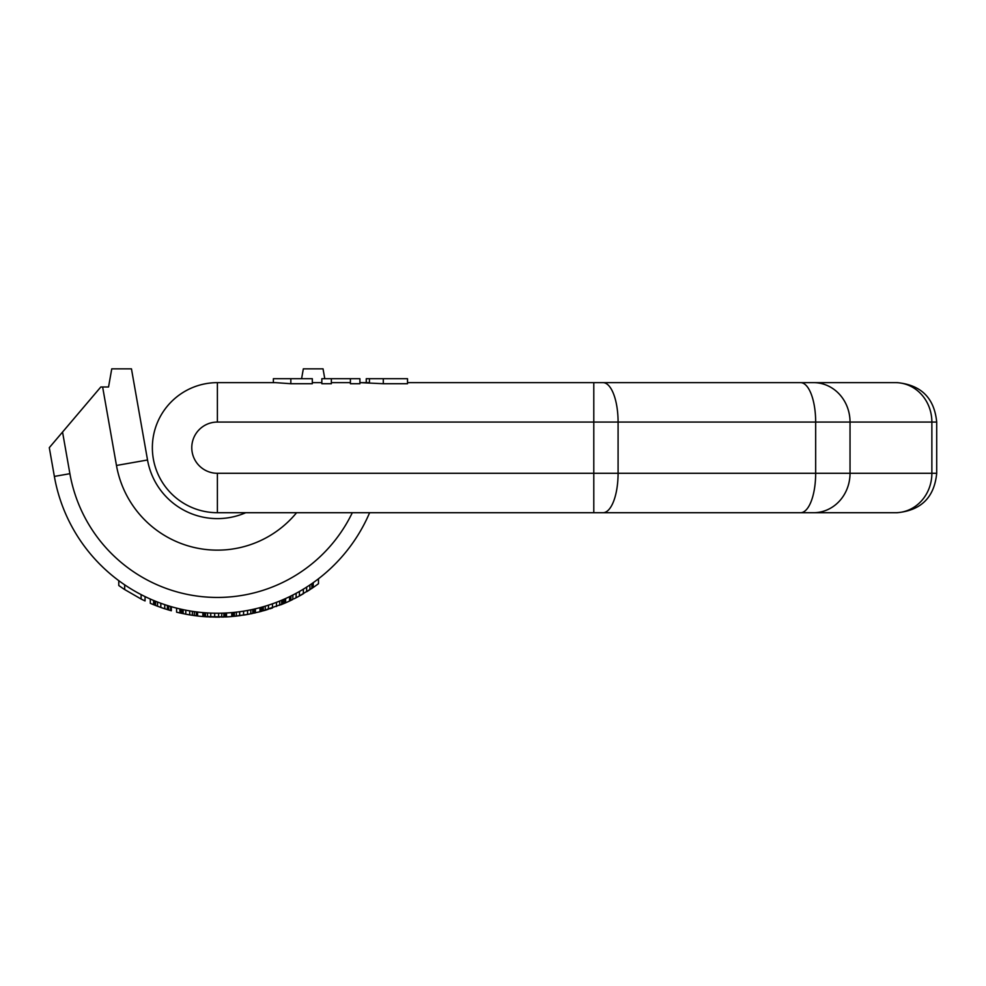<?xml version="1.0" encoding="UTF-8"?>
<svg xmlns="http://www.w3.org/2000/svg" width="986" height="986" viewBox="0 0 986 986"><rect width="100%" height="100%" fill="white"/><g stroke="black" fill="none" stroke-linecap="round" stroke-linejoin="round"><path stroke-width="1.48" d="M324.776 378.698L323.038 368.85L324.776 378.698M310.615 368.85L303.331 368.85L301.593 378.698M303.331 368.85L323.038 368.85M296.589 512.708A102.482 102.482 0 0 1 116.471 465.466L147.53 459.994A70.943 70.943 0 0 0 245.748 512.708A70.943 70.943 0 0 1 147.53 459.994L131.458 368.85L147.53 459.994L131.458 368.85L111.751 368.85L108.546 386.98L111.751 368.85M369.627 512.708A165.537 165.537 0 0 1 54.366 476.423L49.3 447.669L100.818 386.98L108.546 386.98M107.277 571.276L105.539 569.698L107.277 571.276M102.717 567.061L100.399 564.793L102.717 567.061M98.649 563.018L97.688 562.02L98.649 563.018M327.512 571.276L329.25 569.698L327.512 571.276M332.06 567.061L334.39 564.793L332.06 567.061M336.14 563.018L337.101 562.02L336.14 563.018M298.105 596.703L313.215 587.471A169.481 169.481 0 0 0 318.478 583.712L318.478 578.77M294.173 598.773L299.424 595.988A169.481 169.481 0 0 0 303.355 593.732L303.355 589.135M235.038 616.238L235.987 616.127M176.58 608.103L176.58 612.17A169.481 169.481 0 0 0 179.859 612.947L185.775 614.179A169.481 169.481 0 0 0 189.719 614.882L197.594 615.991A169.481 169.481 0 0 0 202.857 616.533L226.509 616.916A169.481 169.481 0 0 0 231.759 616.546L228.481 616.792M233.078 612.466L233.078 616.423L247.523 614.451L260.008 611.714L260.008 607.635M238.982 615.769L249.495 614.081M260.661 607.462L260.661 611.542L284.313 603.383A169.481 169.481 0 0 0 285.632 602.816A169.481 169.481 0 0 0 289.564 601.016L292.854 599.426L292.854 595.014M290.229 600.708L291.536 600.08M311.243 588.802L312.562 587.915M306.646 587.089L306.646 591.748L310.109 589.542M307.965 590.922L309.234 590.121M302.702 594.114L303.54 593.621M299.239 596.086L300.077 595.618M296.096 597.775L296.133 593.289M281.035 604.751L288.257 601.633M276.425 602.323L276.499 606.513M272.444 607.968L272.481 603.777M263.952 610.63L267.231 609.656M254.745 608.941L254.745 612.984L255.411 612.836L255.411 608.793M250.814 609.804L250.814 613.822L252.12 613.563M247.523 610.445L247.597 614.438M243.579 611.123L243.579 615.116L246.87 614.574M235.703 616.164L240.301 615.597M187.784 614.549L194.316 615.572L194.316 611.591M193.663 615.486L196.978 615.917L196.941 611.949M181.177 613.243L183.149 613.662L183.149 609.631M179.859 608.904L179.957 612.972M164.44 608.67L171.33 610.778L171.33 606.673M150.303 599.007L150.303 603.309A169.481 169.481 0 0 0 153.582 604.689L157.735 606.304M155.554 601.226L155.554 605.478L160.817 607.438A169.481 169.481 0 0 0 164.761 608.769L164.761 604.628M167.386 605.478L167.386 609.607L168.039 609.804M162.123 607.894L164.761 608.769M118.776 580.631L118.776 585.511A169.481 169.481 0 0 0 124.68 589.554L141.109 599.02A169.481 169.481 0 0 0 145.053 600.942L145.053 596.567M268.315 609.323L268.549 605.108M271.495 608.288L272.481 607.955M269.856 608.83L271.175 608.399M205.519 616.743L207.491 616.866M207.109 616.842L202.956 616.533M194.353 615.584L196.978 615.917M191.715 615.202L192.381 615.301M212.742 617.088L213.395 617.113M208.798 616.94L211.423 617.051M219.94 617.137L214.677 617.137L214.677 613.193M221.554 617.1L221.912 613.156M209.426 616.965L211.398 617.051M207.454 612.91L207.639 616.879M206.136 616.78L206.801 616.829M222.565 617.076L223.218 617.051M313.215 587.471L313.215 582.664M311.896 588.359L311.896 583.589M309.924 589.665L309.924 584.932M299.424 595.988L299.424 591.464M290.882 600.4L290.882 596.012M289.564 601.016L289.564 596.653M284.313 603.383L284.313 599.081M283.66 603.666L283.66 599.377M282.994 603.937L282.994 599.661M281.688 604.492L281.688 600.215M279.716 605.281L279.716 601.029M265.259 610.26L265.259 606.144M263.287 610.827L263.287 606.723M261.98 611.184L261.98 607.093M261.315 611.369L261.315 607.277M254.092 613.132L254.092 609.089M252.786 613.415L252.786 609.385M239.647 615.683L239.647 611.714M236.357 616.09L236.357 612.121M234.385 616.299L234.385 612.343M232.413 616.484L232.413 612.528M231.759 616.546L231.759 612.589M197.594 615.991L197.594 612.023M196.288 615.831L196.288 611.862M192.344 615.289L192.344 611.308M189.719 614.882L189.719 610.889M185.775 614.179L185.775 610.161M181.831 613.378L181.831 609.348M180.524 613.095L180.524 609.052M170.664 610.58L170.664 606.476M168.692 610.014L168.692 605.885M160.817 607.438L160.817 603.247M157.526 606.23L157.526 602.015M154.901 605.219L154.901 600.967M154.247 604.948L154.247 600.696M153.582 604.689L153.582 600.425M141.109 599.02L141.109 594.583M124.68 589.554L124.68 584.821M285.632 602.816L285.632 598.502M226.509 616.916L226.509 612.959M225.843 616.94L225.843 612.996M225.19 616.977L225.19 613.033M223.871 617.026L223.871 613.082M218.621 617.15L218.621 613.206M210.733 617.026L210.733 613.082M205.482 616.731L205.482 612.787M204.164 616.632L204.164 612.688M203.51 616.583L203.51 612.626M202.857 616.533L202.857 612.577M124.162 368.85L131.458 368.85M383.295 383.714L359.915 382.642L369.442 382.642L369.442 378.698L407.526 378.698L407.526 383.714L383.295 383.714L383.295 378.698M321.83 382.642L312.315 382.642M290.833 383.714L275.488 382.642L217.388 382.642L217.388 422.057A25.624 25.624 0 0 0 191.777 447.669A25.624 25.624 0 0 0 217.388 473.292L618.086 473.292L618.086 422.057L593.794 422.057L593.794 512.708L217.388 512.708A65.039 65.039 0 0 1 152.362 447.669A65.039 65.039 0 0 1 217.388 382.642L273.381 382.642L273.381 378.698L312.315 378.698L312.315 383.714L290.833 383.714L290.833 378.698M936.7 473.292C934.358 497.227 921.22 510.366 897.285 512.708L895.448 512.708A39.415 36.408 -90 0 0 931.869 473.292L936.7 473.292L936.7 422.057C934.358 398.122 921.22 384.984 897.285 382.642L407.526 382.642L593.794 382.642L407.526 382.642L593.794 382.642L593.794 422.057L217.388 422.057M366.262 382.642L359.915 382.642L366.262 382.642L366.262 378.698L369.442 378.698M849.994 382.642L813.61 382.642A39.415 36.408 90 0 1 850.031 422.057L618.086 422.057A39.415 15.086 90 0 0 603.001 382.642L849.895 382.642M350.4 382.642L331.358 382.642M848.133 512.708L593.794 512.708M895.448 512.708L603.001 512.708A39.415 15.086 -90 0 0 618.086 473.292L815.668 473.292L815.668 422.057A39.415 15.086 90 0 0 800.595 382.642L692.616 382.642M350.4 378.698L350.4 383.714L359.915 383.714L359.915 378.698L321.83 378.698L321.83 383.714L331.358 383.714L331.358 378.698M116.471 465.466L102.63 386.98M62.549 432.053L69.895 473.687A149.773 149.773 0 0 0 352.31 512.708M69.895 473.687L54.366 476.423M936.7 422.057L931.869 422.057L931.869 473.292L815.668 473.292A39.415 15.086 -90 0 1 800.595 512.708M813.61 512.708A39.415 36.408 -90 0 0 850.031 473.292L850.031 422.057L931.869 422.057A39.415 36.408 90 0 0 895.448 382.642M217.388 512.708L217.388 473.292M849.895 512.708L645.189 512.708M652.473 512.708L695.266 512.708M222.306 382.642L273.381 382.642M849.944 382.642L848.317 382.642"/></g></svg>

